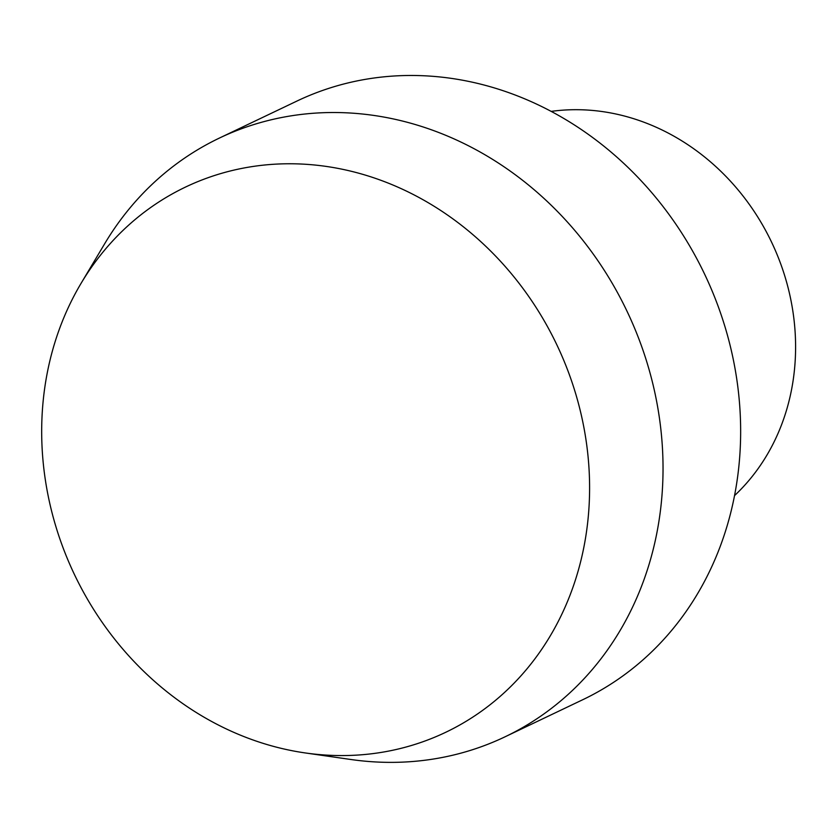 <?xml version="1.0" encoding="UTF-8"?>
<svg xmlns="http://www.w3.org/2000/svg" width="835" height="835" viewBox="0 0 835 835"><rect width="100%" height="100%" fill="white"/><g stroke="black" fill="none" stroke-linecap="round" stroke-linejoin="round"><path stroke-width="1.25" d="M305.307 752.951L350.857 759.495A331.693 293.356 -115.5 0 0 505.081 736.794A331.693 293.356 -115.5 0 0 515.853 731.345A331.693 293.356 -115.5 0 0 623.954 304.952A331.693 293.356 -115.5 0 0 219.334 138.099A331.693 293.356 -115.5 0 0 208.562 143.557A331.693 293.356 -115.5 0 0 104.688 243.726L81.12 283.263A302.072 267.158 -115.5 0 0 305.307 752.951A302.072 267.158 -115.5 0 0 455.555 727.316A302.072 267.158 -115.5 0 0 551.183 333.478A302.072 267.158 -115.5 0 0 175.715 192.029A302.072 267.158 -115.5 0 0 81.12 283.263M505.081 736.794L582.694 699.751A331.693 293.356 -115.5 0 0 593.466 694.303A331.693 293.356 -115.5 0 0 701.567 267.91A331.693 293.356 -115.5 0 0 296.947 101.056L219.334 138.099M734.549 495.593A221.129 195.567 -115.5 0 0 771.54 242.077A221.129 195.567 -115.5 0 0 551.173 111.389"/></g></svg>
